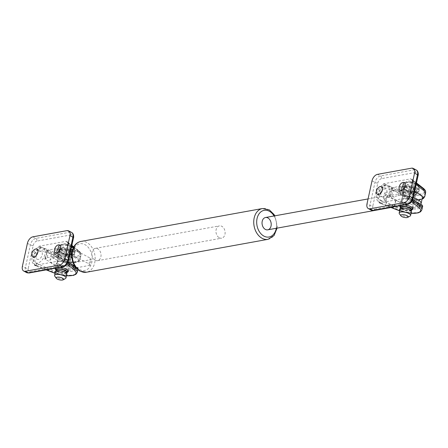 <?xml version="1.0" encoding="UTF-8"?>
<svg xmlns="http://www.w3.org/2000/svg" width="448" height="448" viewBox="0 0 448 448"><rect width="100%" height="100%" fill="white"/><g stroke="black" fill="none" stroke-linecap="round" stroke-linejoin="round"><path stroke-width="0.34" stroke-dasharray="2.24 1.68" d="M67.626 265.67A6.261 2.156 12.3 0 1 60.704 264.83A6.261 2.156 12.3 0 1 57.098 261.968A6.261 2.156 12.3 0 1 63.672 261.195A6.261 2.156 12.3 0 1 69.328 264.634A6.261 2.156 12.3 0 1 67.626 265.67M68.88 259.93A6.261 2.156 -167.7 0 0 70.577 258.894A6.261 2.156 -167.7 0 0 64.921 255.455A6.261 2.156 -167.7 0 0 58.346 256.228A6.261 2.156 -167.7 0 0 61.958 259.09A6.261 2.156 -167.7 0 0 68.88 259.93M70.98 249.508L54.897 252.426A13.558 4.67 -167.7 0 0 51.218 254.671A13.558 4.67 -167.7 0 0 59.035 260.876A13.558 4.67 -167.7 0 0 74.032 262.696L91.235 259.577L90.261 258.171L75.538 250.27L72.587 249.441M71.663 255.276L74.29 256.01L89.006 263.911L89.986 265.317L91.235 259.577M89.006 263.911L90.261 258.171M89.986 265.317L72.778 268.436A13.558 4.67 12.3 0 1 57.786 266.616A13.558 4.67 12.3 0 1 49.963 260.411A13.558 4.67 12.3 0 1 53.642 258.166L69.731 255.248M75.538 250.27L74.29 256.01M95.2 260.26A6.261 4.525 79.7 0 0 97.569 260.674A6.261 4.525 79.7 0 0 100.906 253.714A6.261 4.525 79.7 0 0 95.34 248.36A6.261 4.525 79.7 0 0 91.862 253.708A6.261 4.525 79.7 0 0 95.2 260.26M403.396 198.47A6.261 2.156 12.3 0 1 410.318 199.31A6.261 2.156 12.3 0 1 413.924 202.171A6.261 2.156 12.3 0 1 407.35 202.944A6.261 2.156 12.3 0 1 401.694 199.506A6.261 2.156 12.3 0 1 403.396 198.47M404.645 192.73A6.261 2.156 -167.7 0 0 402.948 193.766A6.261 2.156 -167.7 0 0 408.604 197.204A6.261 2.156 -167.7 0 0 415.178 196.431A6.261 2.156 -167.7 0 0 411.566 193.57A6.261 2.156 -167.7 0 0 404.645 192.73M420.829 204.277A13.558 4.67 12.3 0 1 417.379 205.974L402.517 208.667L393.91 206.102A6.261 4.525 79.7 0 0 395.125 203.554A6.261 4.525 79.7 0 0 395.158 200.362L403.771 202.927L418.628 200.234A13.558 4.67 -167.7 0 0 422.313 197.988M394.498 206.422L395.752 200.682M386.294 198.811A6.261 4.525 79.7 0 0 386.26 201.998L385.666 201.684L386.294 198.811L386.921 195.944L387.514 196.258A6.261 4.525 79.7 0 0 386.294 198.811M385.666 201.684L383.382 198.397L398.244 195.703A13.558 4.67 12.3 0 1 413.291 197.546M393.91 206.102L386.26 201.998A6.261 4.525 79.7 0 0 391.826 207.34A6.261 4.525 79.7 0 0 393.91 206.102M403.771 202.927L402.517 208.667M414.54 191.806A13.558 4.67 -167.7 0 0 399.493 189.963L384.636 192.657L386.921 195.944M383.382 198.397L384.636 192.657M387.514 196.258L395.158 200.362A6.261 4.525 79.7 0 0 389.592 195.026A6.261 4.525 79.7 0 0 387.514 196.258M219.285 237.77A6.261 4.525 79.7 0 0 221.654 238.185A6.261 4.525 79.7 0 0 224.991 231.218A6.261 4.525 79.7 0 0 219.419 225.87A6.261 4.525 79.7 0 0 217.342 227.102A6.261 4.525 79.7 0 0 219.285 237.77M407.742 196.857A10.433 6.25 -61.8 0 0 413.627 187.516A10.433 6.25 -61.8 0 0 411.499 179.631L410.973 178.808L383.578 183.775L382.637 184.862A10.433 6.25 -61.8 0 0 376.751 194.202A10.433 6.25 -61.8 0 0 378.879 202.087L379.406 202.91L406.801 197.943L407.742 196.857L408.783 197.943A10.433 6.25 -61.8 0 0 415.038 188.563A10.433 6.25 -61.8 0 0 412.938 180.404A10.433 6.25 -61.8 0 0 412.642 180.258L411.331 178.886L416.478 182.935M422.122 198.856A14.605 5.029 12.3 0 1 410.687 199.522L410.95 198.94L407.07 195.91L402.657 193.85L384.076 187.471A8.344 4.995 -61.8 0 0 379.646 194.734A8.344 4.995 -61.8 0 0 381.142 200.922L380.733 202.804L381.259 203.633L379.148 202.888L381.231 203.633L378.879 202.087M404.561 186.995L403.928 186.654L402.343 186.945L400.87 186.155L391.177 187.908L392.65 188.703L391.065 188.989L410.984 199.634L417.586 200.01L422.05 199.175M404.718 187.079L421.876 196.291M404.734 194.964A6.675 2.302 12.3 0 1 402.746 192.718A6.675 2.302 12.3 0 1 409.763 191.895A6.675 2.302 12.3 0 1 415.794 195.563A6.675 2.302 12.3 0 1 411.6 196.778A6.675 2.302 12.3 0 1 404.734 194.964M402.455 185.864A8.344 4.995 118.2 0 1 410.48 181.451A8.344 4.995 118.2 0 1 410.939 191.167A8.344 4.995 118.2 0 1 402.59 196.157A8.344 4.995 118.2 0 1 402.455 185.864M403.928 186.654A8.344 4.995 -61.8 0 0 402.259 194.309L414.271 200.76M412.804 199.433L409.248 195.826A8.344 4.995 -61.8 0 0 413.678 188.563A8.344 4.995 -61.8 0 0 412.177 182.375L416.102 184.649M381.142 200.922L399.381 208.88C402.506 210.146 405.664 210.022 408.862 208.51L409.018 207.172A14.605 5.029 -167.7 0 0 421.882 204.842M392.65 188.703A10.433 6.25 118.2 0 1 390.981 196.353L389.396 196.644L409.018 207.172M390.981 196.353L389.508 195.563L399.202 193.81L400.674 194.6L402.259 194.309M403.066 202.619A6.675 2.302 -167.7 0 0 409.931 204.434A6.675 2.302 -167.7 0 0 414.126 203.218A6.675 2.302 -167.7 0 0 408.094 199.55A6.675 2.302 -167.7 0 0 401.078 200.374A6.675 2.302 -167.7 0 0 403.066 202.619M406.801 197.943L407.921 198.8L408.783 197.943M407.921 198.8L408.834 197.714L409.248 195.826M412.177 182.375L412.423 179.743M411.818 209.866A6.675 2.302 12.3 0 1 401.811 208.359A6.675 2.302 12.3 0 1 400.406 207.379M400.008 205.75A6.675 2.302 12.3 0 1 404.516 204.932M382.637 184.862L384.541 185.354A10.433 6.25 -61.8 0 0 378.286 194.734A10.433 6.25 -61.8 0 0 380.386 202.894A10.433 6.25 -61.8 0 0 380.682 203.039M383.578 183.775L385.403 184.503L384.541 185.354M416.55 187.309A8.865 3.052 -167.7 0 0 407.428 184.901A8.865 3.052 -167.7 0 0 401.862 186.514A8.865 3.052 -167.7 0 0 409.87 191.386A8.865 3.052 -167.7 0 0 419.182 190.288A8.865 3.052 -167.7 0 0 416.55 187.309M385.403 184.503L384.49 185.584L384.076 187.471M412.642 180.258L411.499 179.631M416.343 188.266A8.865 3.052 12.3 0 1 418.975 191.246A8.865 3.052 12.3 0 1 409.662 192.343A8.865 3.052 12.3 0 1 401.654 187.471A8.865 3.052 12.3 0 1 407.215 185.853A8.865 3.052 12.3 0 1 416.343 188.266M405.776 190.182A6.675 2.302 12.3 0 1 403.794 187.936A6.675 2.302 12.3 0 1 410.805 187.113A6.675 2.302 12.3 0 1 416.836 190.781A6.675 2.302 12.3 0 1 412.647 191.996A6.675 2.302 12.3 0 1 405.776 190.182M381.024 192.875A4.379 2.626 -61.8 0 0 381.774 196.773A4.379 2.626 -61.8 0 0 386.82 192.377A4.379 2.626 -61.8 0 0 385.918 189.056A4.379 2.626 -61.8 0 0 382.25 190.585M403.71 188.759A4.379 2.626 -61.8 0 0 404.46 192.662A4.379 2.626 -61.8 0 0 409.511 188.261A4.379 2.626 -61.8 0 0 408.604 184.946A4.379 2.626 -61.8 0 0 404.942 186.474M389.508 195.563A10.433 6.25 -61.8 0 0 391.177 187.908M389.396 196.644A8.344 4.995 -61.8 0 0 391.065 188.989M400.674 194.6A10.433 6.25 118.2 0 1 402.343 186.945M400.87 186.155A10.433 6.25 -61.8 0 0 399.202 193.81M389.592 188.199A8.344 4.995 118.2 0 1 386.876 197.355A8.344 4.995 118.2 0 1 379.898 200.267A8.344 4.995 118.2 0 1 379.439 190.551A8.344 4.995 118.2 0 1 387.789 185.562A8.344 4.995 118.2 0 1 389.592 188.199M399.426 213.797A5.841 2.01 -167.7 0 0 400.921 214.956A5.841 2.01 -167.7 0 0 410.043 216.11M411.432 211.652A5.841 2.01 12.3 0 1 407.764 212.716A5.841 2.01 12.3 0 1 401.755 211.126A5.841 2.01 12.3 0 1 400.019 209.16M405.798 186.239A7.958 2.738 -167.7 0 0 416.836 188.272A7.958 2.738 -167.7 0 0 416.584 184.262A7.958 2.738 -167.7 0 0 406.734 182.118L406.734 182.118A7.958 2.738 -167.7 0 0 405.798 186.239M404.499 190.411A8.551 2.946 12.3 0 1 401.957 187.538A8.551 2.946 12.3 0 1 410.939 186.48A8.551 2.946 12.3 0 1 418.673 191.178A8.551 2.946 12.3 0 1 413.302 192.741A8.551 2.946 12.3 0 1 404.499 190.411M402.321 211.025A5.006 1.725 12.3 0 1 400.831 209.339A5.006 1.725 12.3 0 1 406.09 208.723A5.006 1.725 12.3 0 1 410.614 211.473A5.006 1.725 12.3 0 1 407.473 212.386A5.006 1.725 12.3 0 1 402.321 211.025M410.99 209.754A5.006 1.725 12.3 0 1 407.848 210.661A5.006 1.725 12.3 0 1 402.696 209.3A5.006 1.725 12.3 0 1 401.206 207.62M411.04 210.666A5.841 2.01 12.3 0 1 402.13 209.406A5.841 2.01 12.3 0 1 400.781 208.426M406.342 190.081A5.841 2.01 12.3 0 1 404.606 188.115A5.841 2.01 12.3 0 1 410.743 187.393A5.841 2.01 12.3 0 1 416.018 190.602A5.841 2.01 12.3 0 1 412.356 191.666A5.841 2.01 12.3 0 1 406.342 190.081M63.146 259.319A10.433 6.25 -61.8 0 0 69.026 249.978A10.433 6.25 -61.8 0 0 66.898 242.094L66.371 241.27L38.982 246.238L38.035 247.324A10.433 6.25 -61.8 0 0 32.155 256.665A10.433 6.25 -61.8 0 0 34.283 264.55L34.81 265.373L62.199 260.406L63.146 259.319L64.187 260.406A10.433 6.25 -61.8 0 0 70.442 251.026A10.433 6.25 -61.8 0 0 68.342 242.866A10.433 6.25 -61.8 0 0 68.04 242.721L66.371 241.27L67.844 242.194M73.074 248.175L78.607 252.588C80.321 253.921 80.847 256.021 80.181 258.894L78.954 259.65A14.605 5.029 12.3 0 1 66.086 261.985L66.349 261.402L62.474 258.373L58.061 256.312L39.48 249.934A8.344 4.995 -61.8 0 0 35.045 257.197A8.344 4.995 -61.8 0 0 36.546 263.385L36.137 265.266L36.658 266.09L34.546 265.35L36.635 266.095L34.283 264.55M59.959 249.458L59.326 249.116L57.742 249.407L56.269 248.618L46.581 250.37L48.048 251.16L46.463 251.451L66.388 262.097C75.583 262.875 80.175 261.834 80.164 258.978A15.646 5.387 -167.7 0 0 80.181 258.894M60.116 249.542L78.954 259.65M60.133 257.426A6.675 2.302 12.3 0 1 58.15 255.181A6.675 2.302 12.3 0 1 65.162 254.358A6.675 2.302 12.3 0 1 71.193 258.026A6.675 2.302 12.3 0 1 67.004 259.241A6.675 2.302 12.3 0 1 60.133 257.426M57.859 248.326A8.344 4.995 118.2 0 1 65.884 243.914A8.344 4.995 118.2 0 1 66.338 253.63A8.344 4.995 118.2 0 1 57.988 258.619A8.344 4.995 118.2 0 1 57.859 248.326M59.326 249.116A8.344 4.995 -61.8 0 0 57.658 256.771L69.675 263.222M36.546 263.385L54.785 271.342C57.904 272.608 61.068 272.479 64.266 270.967L64.417 269.634A14.605 5.029 -167.7 0 0 77.286 267.305L74.62 265.877M77.286 267.305L78.098 268.464L77.269 268.962L76.776 268.649M77.84 269.64L78.098 268.464A15.646 5.387 12.3 0 1 78.081 268.548A15.646 5.387 12.3 0 1 64.266 270.967M68.208 261.895L64.646 258.289A8.344 4.995 -61.8 0 0 69.082 251.026A8.344 4.995 -61.8 0 0 67.581 244.838L71.506 247.111M48.048 251.16A10.433 6.25 118.2 0 1 46.379 258.815L44.794 259.106L64.417 269.634M46.379 258.815L44.912 258.026L54.6 256.267L56.073 257.057L57.658 256.771M58.464 265.082A6.675 2.302 -167.7 0 0 65.335 266.896A6.675 2.302 -167.7 0 0 69.524 265.681A6.675 2.302 -167.7 0 0 63.493 262.013A6.675 2.302 -167.7 0 0 56.482 262.836A6.675 2.302 -167.7 0 0 58.464 265.082M62.199 260.406L63.319 261.262L64.187 260.406M63.319 261.262L64.238 260.176L64.646 258.289M67.581 244.838L67.99 242.956L67.463 242.127L68.04 242.721L66.898 242.094M67.222 272.328A6.675 2.302 12.3 0 1 57.215 270.822A6.675 2.302 12.3 0 1 55.81 269.842M55.406 268.212A6.675 2.302 12.3 0 1 59.92 267.394M38.035 247.324L39.939 247.817A10.433 6.25 -61.8 0 0 33.684 257.197A10.433 6.25 -61.8 0 0 35.784 265.356A10.433 6.25 -61.8 0 0 36.081 265.502M38.982 246.238L40.807 246.96L39.939 247.817M71.949 249.771A8.865 3.052 -167.7 0 0 62.826 247.363A8.865 3.052 -167.7 0 0 57.26 248.976A8.865 3.052 -167.7 0 0 65.274 253.848A8.865 3.052 -167.7 0 0 74.586 252.75A8.865 3.052 -167.7 0 0 71.949 249.771M40.807 246.96L39.889 248.046L39.48 249.934M71.742 250.729A8.865 3.052 12.3 0 1 74.379 253.708A8.865 3.052 12.3 0 1 65.066 254.806A8.865 3.052 12.3 0 1 57.053 249.934A8.865 3.052 12.3 0 1 62.619 248.315A8.865 3.052 12.3 0 1 71.742 250.729M61.174 252.644A6.675 2.302 12.3 0 1 59.192 250.398A6.675 2.302 12.3 0 1 66.203 249.575A6.675 2.302 12.3 0 1 72.234 253.243A6.675 2.302 12.3 0 1 68.046 254.458A6.675 2.302 12.3 0 1 61.174 252.644M36.422 255.338A4.379 2.626 -61.8 0 0 37.173 259.235A4.379 2.626 -61.8 0 0 42.224 254.839A4.379 2.626 -61.8 0 0 41.317 251.518A4.379 2.626 -61.8 0 0 37.654 253.047M59.114 251.222A4.379 2.626 -61.8 0 0 59.864 255.125A4.379 2.626 -61.8 0 0 64.915 250.723A4.379 2.626 -61.8 0 0 64.008 247.402A4.379 2.626 -61.8 0 0 60.34 248.937M44.912 258.026A10.433 6.25 -61.8 0 0 46.581 250.37M44.794 259.106A8.344 4.995 -61.8 0 0 46.463 251.451M56.073 257.057A10.433 6.25 118.2 0 1 57.742 249.407M56.269 248.618A10.433 6.25 -61.8 0 0 54.6 256.267M44.99 250.662A8.344 4.995 118.2 0 1 42.28 259.818A8.344 4.995 118.2 0 1 35.297 262.73A8.344 4.995 118.2 0 1 34.843 253.014A8.344 4.995 118.2 0 1 43.193 248.024A8.344 4.995 118.2 0 1 44.99 250.662M54.824 276.259A5.841 2.01 -167.7 0 0 56.319 277.413A5.841 2.01 -167.7 0 0 65.442 278.572M66.83 274.114A5.841 2.01 12.3 0 1 63.168 275.178A5.841 2.01 12.3 0 1 57.154 273.588A5.841 2.01 12.3 0 1 55.418 271.622M61.202 248.702A7.958 2.738 -167.7 0 0 72.24 250.734A7.958 2.738 -167.7 0 0 71.982 246.725A7.958 2.738 -167.7 0 0 62.138 244.574L62.138 244.574A7.958 2.738 -167.7 0 0 61.202 248.702M59.903 252.874A8.551 2.946 12.3 0 1 57.361 250.001A8.551 2.946 12.3 0 1 66.343 248.942A8.551 2.946 12.3 0 1 74.071 253.641A8.551 2.946 12.3 0 1 68.701 255.198A8.551 2.946 12.3 0 1 59.903 252.874M57.725 273.487A5.006 1.725 12.3 0 1 56.235 271.802A5.006 1.725 12.3 0 1 61.494 271.186A5.006 1.725 12.3 0 1 66.018 273.935A5.006 1.725 12.3 0 1 62.877 274.848A5.006 1.725 12.3 0 1 57.725 273.487M66.394 272.21A5.006 1.725 12.3 0 1 63.252 273.123A5.006 1.725 12.3 0 1 58.1 271.762A5.006 1.725 12.3 0 1 56.61 270.082M66.444 273.129A5.841 2.01 12.3 0 1 57.529 271.869A5.841 2.01 12.3 0 1 56.185 270.889M61.746 252.538A5.841 2.01 12.3 0 1 60.01 250.578A5.841 2.01 12.3 0 1 66.142 249.855A5.841 2.01 12.3 0 1 71.422 253.064A5.841 2.01 12.3 0 1 67.754 254.128A5.841 2.01 12.3 0 1 61.746 252.538M72.778 268.436L74.032 262.696M53.642 258.166L54.897 252.426M80.903 241.438A15.646 11.312 -100.3 0 1 94.819 254.817A15.646 11.312 -100.3 0 1 86.481 272.227M79.559 269.528A13.558 9.806 79.7 0 0 91.913 255.315A13.558 9.806 79.7 0 0 75.342 246.422A13.558 9.806 79.7 0 0 79.559 269.528M267.999 239.327A15.646 11.312 79.7 0 0 276.338 221.911A15.646 11.312 79.7 0 0 262.416 208.538M274.07 215.964A13.558 9.806 -100.3 0 1 276.298 228.278M417.379 205.974L418.628 200.234M398.244 195.703L399.493 189.963M372.008 180.863L374.948 182.442A2.089 0.717 -167.7 0 0 377.838 182.974L372.831 205.94A2.089 0.717 12.3 0 1 369.942 205.408L374.948 182.442A6.261 3.746 118.2 0 1 380.453 175.935L414.49 169.764A6.261 3.746 118.2 0 1 416.198 169.988M372.831 205.94A4.172 2.498 -61.8 0 0 374.836 209.25A2.089 1.506 -100.3 0 1 373.733 210.515M371.235 210.151A6.261 3.746 118.2 0 1 369.942 205.408L367.002 203.823M374.836 209.25L408.867 203.084A2.089 1.506 -100.3 0 1 407.77 204.344M408.867 203.084A4.172 2.498 -61.8 0 0 412.541 198.744A2.089 0.717 -167.7 0 0 413.106 198.397M412.541 198.744L417.547 175.778A2.089 0.717 -167.7 0 0 418.113 175.437M417.547 175.778A4.172 2.498 -61.8 0 0 415.542 172.469A2.089 1.506 79.7 0 0 414.49 169.764L411.544 168.185M415.542 172.469L381.511 178.634A2.089 1.506 79.7 0 0 380.453 175.935L377.513 174.35M381.511 178.634A4.172 2.498 -61.8 0 0 377.838 182.974M410.95 198.94A15.646 5.387 -167.7 0 0 424.766 196.521M422.677 206.086A15.646 5.387 12.3 0 1 408.862 208.51M390.93 207.396L381.259 203.633M411.074 213.282A14.605 5.029 12.3 0 1 399.661 210.795M407.893 198.8L411.589 201.712M412.35 200.48L408.834 197.714M399.146 210.594A1.042 0.409 111.3 0 1 399.14 209.978A15.646 5.387 -167.7 0 0 421.842 209.91M380.733 202.804L399.14 209.978L399.381 208.88M385.431 184.498L403.603 191.57A14.605 5.029 -167.7 0 0 420.823 193.934A14.605 5.029 -167.7 0 0 422.778 188.093L412.065 179.67M412.591 180.494L416.36 183.462M423.214 188.233A1.042 0.801 -51.8 0 0 422.778 188.093M425.6 192.69A15.646 5.387 12.3 0 1 402.898 192.752A1.042 0.409 111.3 0 1 403.603 191.57M402.657 193.85L402.898 192.752L384.49 185.584M405.205 187.18A8.551 2.946 12.3 0 1 402.662 184.302A8.551 2.946 12.3 0 1 411.645 183.249A8.551 2.946 12.3 0 1 419.373 187.947A8.551 2.946 12.3 0 1 414.008 189.504A8.551 2.946 12.3 0 1 405.205 187.18M27.406 243.326L30.352 244.905A2.089 0.717 -167.7 0 0 33.242 245.437L28.235 268.402A2.089 0.717 12.3 0 1 25.346 267.865L30.352 244.905A6.261 3.746 118.2 0 1 35.857 238.392L69.888 232.226A6.261 3.746 118.2 0 1 71.596 232.45M28.235 268.402A4.172 2.498 -61.8 0 0 30.234 271.712A2.089 1.506 -100.3 0 1 29.137 272.978M26.639 272.608A6.261 3.746 118.2 0 1 25.346 267.865L22.4 266.286M30.234 271.712L64.271 265.546A2.089 1.506 -100.3 0 1 63.168 266.806M64.271 265.546A4.172 2.498 -61.8 0 0 67.939 261.201A2.089 0.717 -167.7 0 0 68.505 260.859M67.939 261.201L72.946 238.241A2.089 0.717 -167.7 0 0 73.511 237.894M72.946 238.241A4.172 2.498 -61.8 0 0 70.946 234.931A2.089 1.506 79.7 0 0 69.888 232.226L66.948 230.647M70.946 234.931L36.91 241.097A2.089 1.506 79.7 0 0 35.857 238.392L32.911 236.813M36.91 241.097A4.172 2.498 -61.8 0 0 33.242 245.437M66.349 261.402A15.646 5.387 -167.7 0 0 80.164 258.978L80.998 255.153A15.646 5.387 12.3 0 1 58.302 255.214A1.042 0.409 111.3 0 1 59.002 254.033A14.605 5.029 -167.7 0 0 76.227 256.396A14.605 5.029 -167.7 0 0 78.176 250.555L67.463 242.127M46.334 269.858L36.658 266.09M66.478 275.744A14.605 5.029 12.3 0 1 55.065 273.258M63.291 261.262L66.993 264.174M67.754 262.942L64.238 260.176M54.544 273.056A1.042 0.409 111.3 0 1 54.544 272.44A15.646 5.387 -167.7 0 0 77.246 272.373M36.137 265.266L54.544 272.44L54.785 271.342M40.83 246.96L59.002 254.033M67.99 242.956L71.764 245.924M73.5 247.29L78.848 251.49A1.042 0.801 -51.8 0 0 78.176 250.555M78.607 252.588L78.848 251.49A15.646 5.387 12.3 0 1 80.998 255.153C81.273 253.635 80.478 252.146 78.613 250.695L73.735 246.859M58.061 256.312L58.302 255.214L39.889 248.046M60.603 249.642A8.551 2.946 12.3 0 1 58.066 246.764A8.551 2.946 12.3 0 1 67.049 245.711A8.551 2.946 12.3 0 1 74.777 250.41A8.551 2.946 12.3 0 1 69.406 251.966A8.551 2.946 12.3 0 1 60.603 249.642M58.346 256.228L57.098 261.968M70.577 258.894L69.328 264.634M51.218 254.671L49.963 260.411M277.054 228.144L277.228 226.184L274.826 215.83M97.569 260.674L221.654 238.185M95.34 248.36L219.419 225.87M402.948 193.766L401.694 199.506M415.178 196.431L413.924 202.171M389.592 195.026L368.066 198.929M391.826 207.34L390.975 207.497M402.59 196.157L421.831 206.483M410.48 181.451L412.983 182.795M399.644 210.868L411.057 213.36M390.79 207.424L381.002 203.61M418.975 191.246L419.182 190.288M401.654 187.471L401.862 186.514M415.794 195.563L416.836 190.781M402.746 192.718L403.794 187.936M412.871 208.958L414.126 203.218M399.829 206.114L401.078 200.374M377.356 194.404L381.774 196.773M381.5 186.687L385.918 189.056M400.047 190.294L404.46 192.662M404.191 182.571L408.604 184.946M379.053 202.182L380.386 202.894M411.611 179.687L412.938 180.404M379.898 200.267L382.402 201.611M387.789 185.562L407.07 195.91M401.957 187.538L402.662 184.302C403.396 182.778 404.757 182.05 406.734 182.118A18.575 18.575 0 0 1 416.584 184.262C418.41 185.03 419.339 186.256 419.373 187.947L418.673 191.178M410.614 211.473L410.838 210.459M400.831 209.339L401.055 208.326M412.294 207.693L416.018 190.602M400.792 205.61L404.606 188.115M57.988 258.619L77.269 268.962M65.884 243.914L68.387 245.258M55.048 273.33L66.461 275.817M46.189 269.886L36.4 266.073M67.827 242.206L71.876 245.398M74.379 253.708L74.586 252.75M57.053 249.934L57.26 248.976M71.193 258.026L72.234 253.243M58.15 255.181L59.192 250.398M68.275 271.421L69.524 265.681M55.227 268.576L56.482 262.836M32.76 256.866L37.173 259.235M36.904 249.15L41.317 251.518M55.446 252.756L59.864 255.125M59.59 245.034L64.008 247.402M34.457 264.645L35.784 265.356M67.01 242.15L68.342 242.866M35.297 262.73L37.806 264.074M43.193 248.024L62.474 258.373M57.361 250.001L58.066 246.764C58.8 245.241 60.155 244.513 62.138 244.574A18.575 18.575 0 0 1 71.982 246.725C73.808 247.492 74.743 248.718 74.777 250.41L74.071 253.641M66.018 273.935L66.237 272.922M56.235 271.802L56.454 270.788M67.693 270.155L71.422 253.064M56.196 268.072L60.01 250.578"/><path stroke-width="0.67" d="M72.587 249.441L70.98 249.508M69.731 255.248L70.851 255.046L72.106 249.306M70.851 255.046L71.663 255.276M265.373 229.415A6.261 4.525 -100.3 0 1 262.035 222.863A6.261 4.525 -100.3 0 1 265.513 217.515A6.261 4.525 -100.3 0 1 271.079 222.869A6.261 4.525 -100.3 0 1 267.742 229.83A6.261 4.525 -100.3 0 1 265.373 229.415M413.291 197.546A13.558 4.67 12.3 0 1 421.058 203.728A13.558 4.67 12.3 0 1 420.829 204.277M421.058 203.728L422.313 197.988A13.558 4.67 -167.7 0 0 414.54 191.806M411.544 168.185A6.261 3.746 118.2 0 1 413.252 168.409A6.261 3.746 118.2 0 1 414.546 173.152L409.539 196.112A6.261 3.746 118.2 0 1 404.034 202.625L370.003 208.796A6.261 3.746 118.2 0 1 368.295 208.566A6.261 3.746 118.2 0 1 367.002 203.823L372.008 180.863A6.261 3.746 118.2 0 1 377.513 174.35L411.544 168.185M416.102 184.649L423.203 190.126C424.917 191.458 425.443 193.558 424.782 196.431L423.55 197.187A14.605 5.029 12.3 0 1 422.122 198.856M421.876 196.291L423.55 197.187M421.831 206.483L422.694 206.002A15.646 5.387 12.3 0 1 422.677 206.086L421.882 204.842L414.271 200.76M421.865 206.506L412.804 199.433M400.406 207.379A6.675 2.302 12.3 0 1 399.829 206.114A6.675 2.302 12.3 0 1 400.008 205.75M404.516 204.932A6.675 2.302 12.3 0 1 412.871 208.958A6.675 2.302 12.3 0 1 411.818 209.866M376.449 191.083A4.379 2.626 118.2 0 1 381.5 186.687A4.379 2.626 118.2 0 1 382.407 190.008A4.379 2.626 118.2 0 1 377.356 194.404A4.379 2.626 118.2 0 1 376.449 191.083M382.25 190.585A4.379 2.626 -61.8 0 0 381.024 192.875M399.14 186.973A4.379 2.626 118.2 0 1 404.191 182.571A4.379 2.626 118.2 0 1 405.098 185.892A4.379 2.626 118.2 0 1 400.047 190.294A4.379 2.626 118.2 0 1 399.14 186.973M404.942 186.474A4.379 2.626 -61.8 0 0 403.71 188.759M401.918 216.608A3.758 1.294 12.3 0 1 400.96 215.869A3.758 1.294 12.3 0 1 404.751 214.883A3.758 1.294 12.3 0 1 407.786 217.353A3.758 1.294 12.3 0 1 401.918 216.608M407.786 217.353L410.043 216.11A5.841 2.01 -167.7 0 0 410.598 215.477A5.841 2.01 -167.7 0 0 405.317 212.268A5.841 2.01 -167.7 0 0 399.185 212.99A5.841 2.01 -167.7 0 0 399.426 213.797L400.96 215.869M399.185 212.99L400.019 209.16A5.841 2.01 12.3 0 1 406.151 208.443A5.841 2.01 12.3 0 1 411.432 211.652L410.598 215.477M401.055 208.326L401.206 207.62A5.006 1.725 12.3 0 1 406.465 206.998A5.006 1.725 12.3 0 1 410.99 209.754L410.838 210.459M400.781 208.426A5.841 2.01 12.3 0 1 400.394 207.441A5.841 2.01 12.3 0 1 406.526 206.718A5.841 2.01 12.3 0 1 411.807 209.927A5.841 2.01 12.3 0 1 411.04 210.666M66.948 230.647A6.261 3.746 118.2 0 1 68.656 230.871A6.261 3.746 118.2 0 1 69.95 235.614L64.943 258.574A6.261 3.746 118.2 0 1 59.438 265.087L25.402 271.258A6.261 3.746 118.2 0 1 23.694 271.029A6.261 3.746 118.2 0 1 22.4 266.286L27.406 243.326A6.261 3.746 118.2 0 1 32.911 236.813L66.948 230.647M74.62 265.877L69.675 263.222M76.776 268.649L68.208 261.895M71.506 247.111L73.074 248.175M55.81 269.842A6.675 2.302 12.3 0 1 55.227 268.576A6.675 2.302 12.3 0 1 55.406 268.212M59.92 267.394A6.675 2.302 12.3 0 1 68.275 271.421A6.675 2.302 12.3 0 1 67.222 272.328M31.853 253.546A4.379 2.626 118.2 0 1 36.904 249.15A4.379 2.626 118.2 0 1 37.806 252.465A4.379 2.626 118.2 0 1 32.76 256.866A4.379 2.626 118.2 0 1 31.853 253.546M37.654 253.047A4.379 2.626 -61.8 0 0 36.422 255.338M54.544 249.435A4.379 2.626 118.2 0 1 59.59 245.034A4.379 2.626 118.2 0 1 60.497 248.354A4.379 2.626 118.2 0 1 55.446 252.756A4.379 2.626 118.2 0 1 54.544 249.435M60.34 248.937A4.379 2.626 -61.8 0 0 59.114 251.222M57.322 279.07A3.758 1.294 12.3 0 1 56.358 278.331A3.758 1.294 12.3 0 1 60.15 277.346A3.758 1.294 12.3 0 1 63.185 279.815A3.758 1.294 12.3 0 1 57.322 279.07M63.185 279.815L65.442 278.572A5.841 2.01 -167.7 0 0 65.996 277.939A5.841 2.01 -167.7 0 0 60.721 274.73A5.841 2.01 -167.7 0 0 54.583 275.453A5.841 2.01 -167.7 0 0 54.824 276.259L56.358 278.331M54.583 275.453L55.418 271.622A5.841 2.01 12.3 0 1 61.555 270.906A5.841 2.01 12.3 0 1 66.83 274.114L65.996 277.939M56.454 270.788L56.61 270.082A5.006 1.725 12.3 0 1 61.869 269.461A5.006 1.725 12.3 0 1 66.394 272.21L66.237 272.922M56.185 270.889A5.841 2.01 12.3 0 1 55.793 269.903A5.841 2.01 12.3 0 1 61.93 269.181A5.841 2.01 12.3 0 1 67.206 272.39A5.841 2.01 12.3 0 1 66.444 273.129M80.562 271.186A15.646 11.312 -100.3 0 1 72.218 254.811A15.646 11.312 -100.3 0 1 80.903 241.438C77.594 242.133 75.079 244.171 73.371 247.548L71.674 254.582C71.725 262.119 74.497 267.63 79.99 271.107L86.481 272.227A15.646 11.312 -100.3 0 1 80.562 271.186M80.903 241.438L262.416 208.538A15.646 11.312 79.7 0 0 253.736 221.911A15.646 11.312 79.7 0 0 262.08 238.28A15.646 11.312 79.7 0 0 267.999 239.327L274.042 235.57L277.054 228.144M276.298 228.278A13.558 9.806 -100.3 0 1 263.917 236.113A13.558 9.806 -100.3 0 1 258.205 215.253A13.558 9.806 -100.3 0 1 274.07 215.964M373.733 210.515A2.089 1.506 -100.3 0 1 372.943 210.375A6.261 3.746 118.2 0 1 371.235 210.151L373.733 210.515L407.77 204.344A2.089 1.506 -100.3 0 1 406.98 204.204L372.943 210.375L370.003 208.796M407.77 204.344C410.491 203.549 412.272 201.566 413.106 198.397A2.089 0.717 -167.7 0 0 412.485 197.697A6.261 3.746 118.2 0 1 406.98 204.204L404.034 202.625M413.106 198.397L418.113 175.437A2.089 0.717 -167.7 0 0 417.491 174.731L412.485 197.697L409.539 196.112M413.252 168.409L416.198 169.988A6.261 3.746 118.2 0 1 417.491 174.731L414.546 173.152M422.05 199.175L423.5 198.386L424.766 196.521A15.646 5.387 -167.7 0 0 424.782 196.431M399.661 210.795A14.605 5.029 12.3 0 1 399.431 210.706L390.93 207.396M411.589 201.712L418.606 207.228A14.605 5.029 12.3 0 1 411.074 213.282M418.606 207.228A1.042 0.801 -51.8 0 0 419.692 206.254L412.35 200.48M399.431 210.706A1.042 0.409 111.3 0 1 399.258 210.722A1.042 0.409 111.3 0 1 399.146 210.594M411.057 213.36L418.062 212.912L420.566 211.786L421.842 209.91A15.646 5.387 -167.7 0 0 419.692 206.254L419.927 205.156M416.36 183.462L423.444 189.028A1.042 0.801 -51.8 0 0 423.214 188.233C425.079 189.689 425.874 191.173 425.6 192.69L424.766 196.521M423.203 190.126L423.444 189.028A15.646 5.387 12.3 0 1 425.6 192.69M29.137 272.978A2.089 1.506 -100.3 0 1 28.347 272.838A6.261 3.746 118.2 0 1 26.639 272.608L29.137 272.978L63.168 266.806A2.089 1.506 -100.3 0 1 62.378 266.666L28.347 272.838L25.402 271.258M63.168 266.806C65.895 266.011 67.676 264.029 68.505 260.859A2.089 0.717 -167.7 0 0 67.889 260.154A6.261 3.746 118.2 0 1 62.378 266.666L59.438 265.087M68.505 260.859L73.511 237.894A2.089 0.717 -167.7 0 0 72.895 237.194L67.889 260.154L64.943 258.574M68.656 230.871L71.596 232.45A6.261 3.746 118.2 0 1 72.895 237.194L69.95 235.614M55.065 273.258A14.605 5.029 12.3 0 1 54.83 273.168L46.334 269.858M66.993 264.174L74.004 269.69A14.605 5.029 12.3 0 1 66.478 275.744M74.004 269.69A1.042 0.801 -51.8 0 0 75.09 268.71L67.754 262.942M54.83 273.168A1.042 0.409 111.3 0 1 54.662 273.185A1.042 0.409 111.3 0 1 54.544 273.056M66.461 275.817L73.461 275.374L75.964 274.249L77.246 272.373A15.646 5.387 -167.7 0 0 75.09 268.71L75.331 267.618M71.764 245.924L73.5 247.29M86.481 272.227L267.999 239.327M274.826 215.83L274.047 214.53L269.433 209.955L262.416 208.538M368.066 198.929L265.513 217.515M390.975 207.497L267.742 229.83M416.198 169.988C418.874 171.27 418.247 175.633 418.113 175.437M368.295 208.566L371.235 210.151M390.79 207.424L399.644 210.868M416.478 182.935L423.214 188.233M422.677 206.086L421.842 209.91M411.807 209.927L412.294 207.693M400.394 207.441L400.792 205.61M71.596 232.45C74.273 233.733 73.651 238.09 73.511 237.894M23.694 271.029L26.639 272.608M46.189 269.886L55.048 273.33M71.876 245.398L73.735 246.859M77.84 269.64L77.246 272.373M67.206 272.39L67.693 270.155M55.793 269.903L56.196 268.072"/></g></svg>
